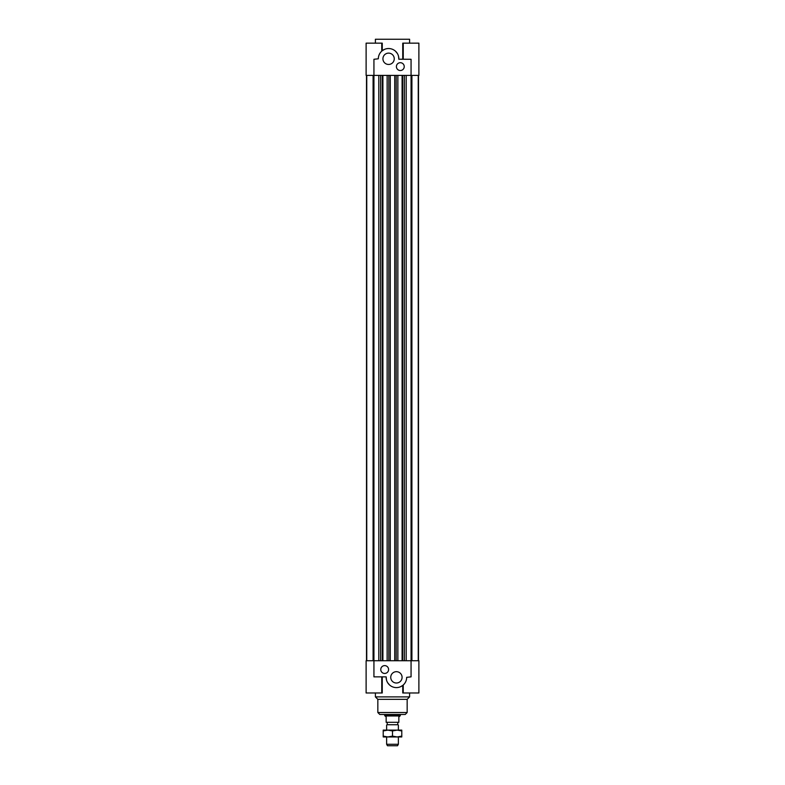 <?xml version="1.0" encoding="UTF-8"?>
<svg xmlns="http://www.w3.org/2000/svg" width="785" height="785" viewBox="0 0 785 785"><rect width="100%" height="100%" fill="white"/><g stroke="black" fill="none" stroke-linecap="round" stroke-linejoin="round"><path stroke-width="1.18" d="M373.091 660.735L373.091 75.409M366.752 75.409L366.752 660.735M381.755 51.143L381.755 43.155L366.114 43.155L366.114 75.409L373.935 75.409L373.935 660.735L366.114 660.735L366.114 692.978L382.256 692.978L382.256 676.856M394.737 75.409L394.737 660.735M390.263 75.409L390.263 660.735M388.81 75.409L388.81 660.735M387.133 75.409L387.133 660.735M382.903 75.409L382.903 660.735M382.58 75.409L382.58 660.735M382.285 75.409L382.285 660.735M380.617 75.409L380.617 660.735M366.507 75.409L366.507 660.735M418.248 75.409L418.248 660.735M411.909 660.735L411.909 75.409M398.525 56.235L398.839 59.218A10.264 10.264 0 0 0 388.801 48.533A10.264 10.264 0 0 0 378.331 58.797L373.935 59.277L373.935 75.409L411.065 75.409L411.065 660.735L373.935 660.735L373.935 676.856L386.161 676.856A1.953 1.953 0 0 1 386.161 676.925A10.264 10.264 0 0 0 396.199 687.601A10.264 10.264 0 0 0 406.669 677.347L411.065 676.856L411.065 660.735L418.886 660.735L418.886 692.978L402.744 692.978L402.744 685.423L400.478 686.767M396.189 75.409L396.189 660.735M397.867 75.409L397.867 660.735M402.097 75.409L402.097 660.735M402.42 75.409L402.42 660.735M402.715 75.409L402.715 660.735M404.383 75.409L404.383 660.735M418.493 75.409L418.493 660.735M405.207 714.478L379.793 714.478L377.84 712.525L407.16 712.525L405.207 714.478M407.16 712.525L407.16 699.337L377.84 699.337L377.84 712.525M407.16 699.337L409.603 696.894L375.397 696.894L377.84 699.337M389.517 684.952L387.623 682.656M386.475 679.908L386.161 676.856M396.405 683.019A5.672 5.672 0 0 1 391.499 674.511A5.672 5.672 0 0 1 401.321 674.511A5.672 5.672 0 0 1 396.405 683.019M384.679 673.442A3.905 3.905 0 0 1 381.294 667.574A3.905 3.905 0 0 1 388.065 667.574A3.905 3.905 0 0 1 384.679 673.442M375.397 43.155L375.397 39.25L409.603 39.25L409.603 43.155M381.755 43.155L382.256 43.155L382.256 50.721L384.522 49.377M398.839 59.277A1.953 1.953 0 0 1 398.839 59.218L411.065 59.277L411.065 75.409L418.886 75.409L418.886 43.155L402.744 43.155L402.744 59.277M395.483 51.192L397.377 53.488M388.595 53.125A5.672 5.672 0 0 1 393.501 61.622A5.672 5.672 0 0 1 383.679 61.622A5.672 5.672 0 0 1 388.595 53.125M400.321 62.702A3.905 3.905 0 0 1 403.706 68.57A3.905 3.905 0 0 1 396.935 68.57A3.905 3.905 0 0 1 400.321 62.702M384.925 715.949L400.075 715.949L398.849 716.921L398.849 722.298L386.151 722.298L386.151 716.921L384.679 715.528L400.321 715.528L400.321 714.478M387.221 722.298L387.221 724.741L397.779 724.741L397.779 722.298M397.779 724.741L387.221 724.741M386.632 744.288L387.486 745.75L397.514 745.75L398.368 744.288L386.632 744.288L386.632 736.958M398.368 744.288L398.368 736.958M398.368 730.119L398.368 725.075M397.141 736.958L383.217 736.958L383.217 736.124L387.859 736.958L392.5 736.124L397.141 736.958L401.783 736.124L401.783 736.958L397.141 736.958M401.783 730.943L397.141 730.119L401.783 730.119L401.783 736.124M392.5 730.943L387.859 730.119L397.141 730.119L392.5 730.943L392.5 736.124M383.217 730.943L383.217 730.119L387.859 730.119L383.217 730.943L383.217 736.124M378.802 75.409L378.802 660.735M406.198 75.409L406.198 660.735M403.245 684.991L403.245 692.978M381.755 676.856L381.755 692.978M375.397 692.978L375.397 696.894M409.603 692.978L409.603 696.894M403.245 59.277L403.245 43.155M384.679 715.528L384.679 714.478M386.632 730.119L386.632 725.075"/></g></svg>
